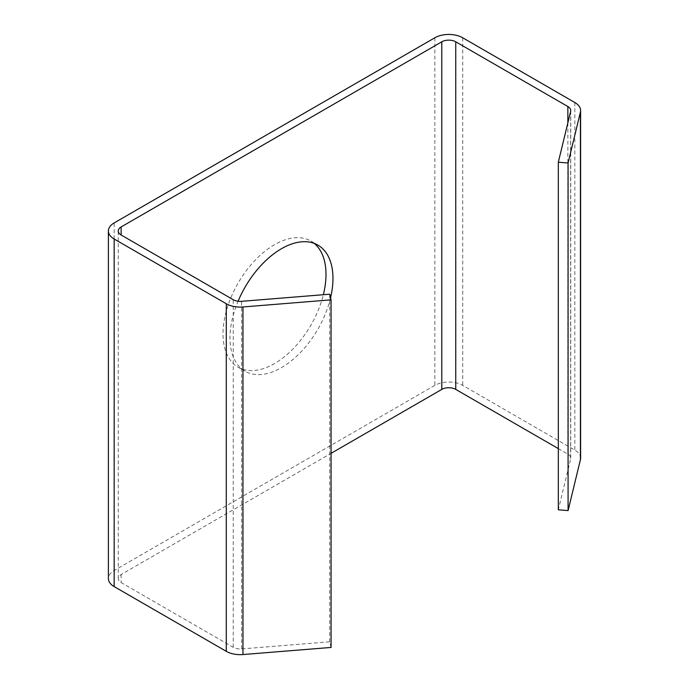 <?xml version="1.0" encoding="UTF-8"?>
<svg xmlns="http://www.w3.org/2000/svg" width="689" height="689" viewBox="0 0 689 689"><rect width="100%" height="100%" fill="white"/><g stroke="black" fill="none" stroke-linecap="round" stroke-linejoin="round"><path stroke-width="0.52" stroke-dasharray="3.44 2.58" d="M314.236 243.381A72.819 42.038 120 0 0 310.911 241.081A72.819 42.038 120 0 0 254.801 260.588A72.819 42.038 120 0 0 223.012 333.872A72.819 42.038 120 0 0 238.101 367.203A72.819 42.038 120 0 0 323.356 294.72M330.565 297.777A72.819 42.038 -60 0 1 245.069 371.233A72.819 42.038 -60 0 1 229.988 337.894A72.819 42.038 -60 0 1 238.075 301.248M558.314 448.608L567.857 454.12A9.861 5.693 180 0 1 570.742 458.142A9.861 5.693 180 0 1 570.647 458.934L558.314 509.8M580.603 458.142A19.714 11.386 0 0 0 574.824 450.098L462.724 385.375A19.714 11.386 0 0 0 434.837 385.375L114.176 570.501A19.714 11.386 0 0 0 108.397 578.553M331.064 647.427L329.695 641.795L241.589 648.917A9.861 5.693 0 0 1 233.252 647.298L121.143 582.575A9.861 5.693 0 0 1 118.258 578.553A9.861 5.693 0 0 1 121.143 574.531L331.064 453.336M329.695 641.795L329.695 294.203M567.857 122.866L567.857 454.12M570.647 111.342L570.647 458.934M574.824 102.506L574.824 450.098M462.724 37.783L462.724 385.375M434.837 37.783L434.837 385.375M121.143 574.531L121.143 582.575M233.252 647.298L233.252 299.715M241.589 648.917L241.589 301.326M114.176 570.501L114.176 222.917M238.101 367.203L245.069 371.233M310.911 241.081L317.887 245.103M570.742 110.559L570.742 458.142M118.258 578.553L118.258 230.97"/><path stroke-width="1.03" d="M323.356 294.72A72.819 42.038 120 0 0 325.992 274.42A72.819 42.038 120 0 0 314.236 243.381M238.075 301.248A72.819 42.038 -60 0 1 317.887 245.103A72.819 42.038 -60 0 1 332.968 278.442A72.819 42.038 -60 0 1 330.565 297.777M121.143 226.939A9.861 5.693 0 0 0 118.258 230.97A9.861 5.693 0 0 0 121.143 234.992L121.143 226.939L441.804 41.805A9.861 5.693 180 0 1 455.748 41.805L567.857 106.528A9.861 5.693 180 0 1 570.742 110.559A9.861 5.693 180 0 1 570.647 111.342L558.314 162.216L558.314 509.8L568.081 510.592L580.414 459.718A19.714 11.386 0 0 0 580.603 458.142L580.603 110.559A19.714 11.386 180 0 1 580.414 112.135L580.414 459.718M331.064 453.336L441.804 389.397A9.861 5.693 180 0 1 455.748 389.397L558.314 448.608M558.314 162.216L568.081 163.009L568.081 510.592M568.081 163.009L580.414 112.135M121.143 234.992L233.252 299.715A9.861 5.693 0 0 0 241.589 301.326L329.695 294.203L331.064 299.844L242.959 306.967A19.714 11.386 180 0 1 226.276 303.737L114.176 239.014A19.714 11.386 180 0 1 108.397 230.97A19.714 11.386 180 0 1 114.176 222.917L434.837 37.783A19.714 11.386 180 0 1 462.724 37.783L574.824 102.506A19.714 11.386 180 0 1 580.603 110.559M108.397 230.97L108.397 578.553A19.714 11.386 0 0 0 114.176 586.606L226.276 651.329A19.714 11.386 0 0 0 242.959 654.55L331.064 647.427L331.064 299.844M441.804 41.805L441.804 389.397M455.748 41.805L455.748 389.397M567.857 106.528L567.857 122.866M242.959 654.55L242.959 306.967M226.276 651.329L226.276 303.737M114.176 586.606L114.176 239.014"/></g></svg>
